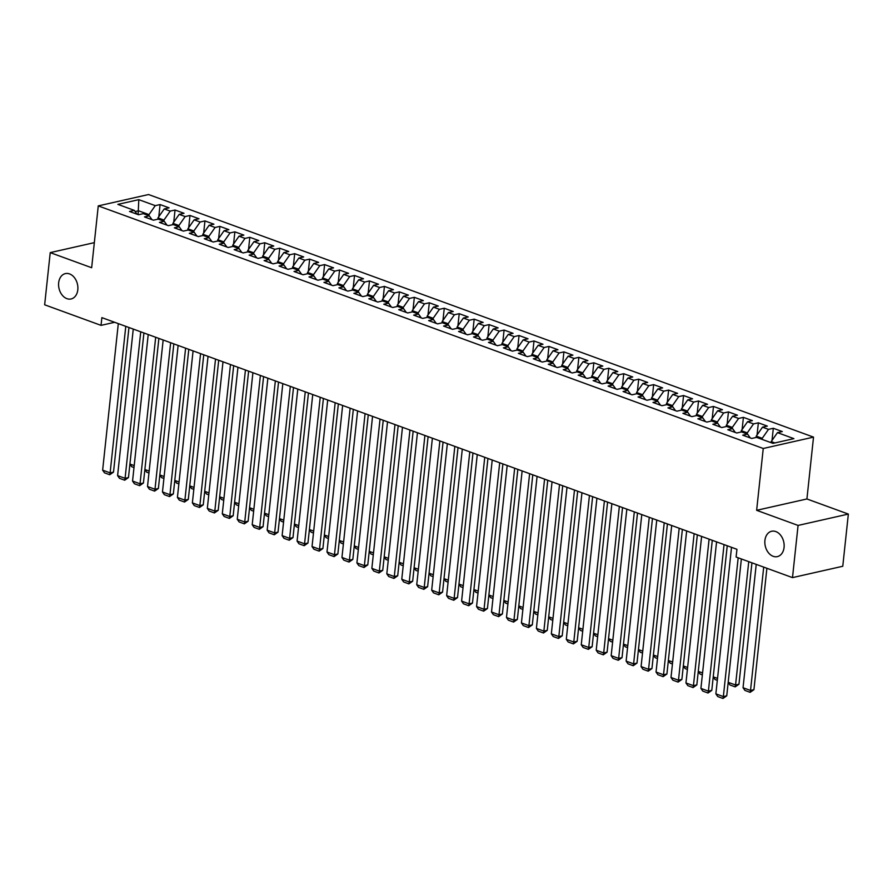 <?xml version="1.0" encoding="UTF-8"?>
<svg xmlns="http://www.w3.org/2000/svg" width="893" height="893" viewBox="0 0 893 893"><rect width="100%" height="100%" fill="white"/><g stroke="black" fill="none" stroke-linecap="round" stroke-linejoin="round"><path stroke-width="1.34" d="M77.803 289.779A13.004 9.466 77.3 0 1 71.094 298.965A13.004 9.466 77.3 0 1 58.659 282.791A13.004 9.466 77.3 0 1 65.368 273.604A13.004 9.466 77.3 0 1 77.803 289.779M784.065 547.431A13.004 9.466 77.3 0 1 777.356 556.618A13.004 9.466 77.3 0 1 764.921 540.444A13.004 9.466 77.3 0 1 771.63 531.257A13.004 9.466 77.3 0 1 784.065 547.431M813.523 437.124L148.551 194.529L98.263 205.892L763.247 448.487L813.523 437.124L806.915 498.964L756.639 510.316L798.074 525.43L848.35 514.078L806.915 498.964M848.35 514.078L842.769 566.262L792.493 577.615L798.074 525.43M138.114 214.61L138.806 199.652L117.876 204.374L134.33 210.38L129.507 211.462L138.482 214.744L143.304 213.65L149.287 215.838L144.465 216.921L153.44 220.191L158.262 219.109L164.245 221.285L159.423 222.379L168.397 225.65L173.22 224.567L179.203 226.744L174.381 227.838L183.355 231.108L188.177 230.014L194.161 232.202L189.338 233.296L198.313 236.567L203.135 235.473L209.118 237.661L204.285 238.744L213.26 242.025L218.093 240.931L224.076 243.119L219.243 244.202L228.217 247.484L233.051 246.39L239.034 248.567L234.2 249.66L243.175 252.931L247.997 251.848L253.98 254.025L249.158 255.119L258.133 258.39L262.955 257.307L268.938 259.483L264.116 260.577L273.091 263.848L277.913 262.754L283.896 264.942L279.074 266.025L288.048 269.306L292.871 268.213L298.854 270.4L294.031 271.483L303.006 274.765L307.828 273.671L313.811 275.859L308.989 276.942L317.964 280.212L322.786 279.129L328.769 281.306L323.947 282.4L332.922 285.671L337.744 284.588L343.727 286.765L338.905 287.859L347.879 291.129L352.702 290.035L358.685 292.223L353.862 293.317L362.837 296.588L367.659 295.494L373.642 297.682L368.82 298.764L377.795 302.046L382.617 300.952L388.6 303.14L383.778 304.223L392.741 307.505L397.575 306.411L403.558 308.587L398.724 309.681L407.699 312.952L412.533 311.869L418.516 314.046L413.682 315.14L422.657 318.41L427.49 317.328L433.462 319.504L428.64 320.598L437.615 323.869L442.437 322.775L448.42 324.963L443.598 326.057L452.572 329.327L457.395 328.233L463.378 330.421L458.555 331.504L467.53 334.786L472.352 333.692L478.335 335.88L473.513 336.962L482.488 340.233L487.31 339.15L493.293 341.327L488.471 342.421L497.446 345.691L502.268 344.609L508.251 346.785L503.429 347.879L512.403 351.15L517.226 350.056L523.209 352.244L518.386 353.338L527.361 356.608L532.183 355.514L538.166 357.702L533.344 358.785L542.319 362.067L547.141 360.973L553.124 363.161L548.302 364.244L557.277 367.525L562.099 366.431L568.082 368.608L563.26 369.702L572.234 372.973L577.057 371.89L583.04 374.067L578.217 375.16L587.181 378.431L592.014 377.348L597.997 379.525L593.164 380.619L602.139 383.89L606.972 382.796L612.955 384.983L608.122 386.077L617.096 389.348L621.919 388.254L627.902 390.442L623.08 391.525L632.054 394.806L636.876 393.713L642.86 395.9L638.037 396.983L647.012 400.254L651.834 399.171L657.817 401.348L652.995 402.442L661.97 405.712L666.792 404.629L672.775 406.806L667.953 407.9L676.927 411.171L681.75 410.088L687.733 412.265L682.911 413.359L691.885 416.629L696.707 415.535L702.691 417.723L697.868 418.806L706.843 422.088L711.665 420.994L717.648 423.182L712.826 424.264L721.801 427.546L726.623 426.452L732.606 428.629L727.784 429.723L736.758 432.993L741.581 431.911L747.564 434.087L742.742 435.181L751.716 438.452L756.538 437.369L772.992 443.363L793.91 438.642L777.468 432.636L782.29 431.553L773.316 428.272L768.493 429.366L762.51 427.178L767.333 426.095L758.358 422.824L753.536 423.907L747.553 421.73L752.375 420.636L743.4 417.366L738.578 418.449L732.595 416.272L737.417 415.178L728.442 411.907L723.62 412.99L717.637 410.813L722.459 409.72L713.485 406.449L708.662 407.543L702.679 405.355L707.502 404.272L698.527 400.99L693.705 402.084L687.722 399.897L692.544 398.814L683.569 395.532L678.747 396.626L672.764 394.449L677.586 393.355L668.611 390.085L663.789 391.167L657.806 388.991L662.628 387.897L653.654 384.626L648.831 385.709L642.848 383.532L647.671 382.438L638.707 379.168L633.874 380.262L627.891 378.074L632.724 376.98L623.749 373.709L618.916 374.803L612.933 372.615L617.766 371.533L608.792 368.251L603.958 369.345L597.986 367.157L602.808 366.074L593.834 362.804L589.012 363.886L583.029 361.71L587.851 360.616L578.876 357.345L574.054 358.428L568.071 356.251L572.893 355.157L563.918 351.887L559.096 352.969L553.113 350.793L557.935 349.699L548.961 346.428L544.138 347.522L538.155 345.334L542.977 344.251L534.003 340.97L529.181 342.064L523.198 339.876L528.02 338.793L519.045 335.511L514.223 336.605L508.24 334.417L513.062 333.335L504.087 330.064L499.265 331.147L493.282 328.97L498.104 327.876L489.13 324.606L484.307 325.688L478.324 323.512L483.146 322.418L474.172 319.147L469.35 320.241L463.367 318.053L468.189 316.959L459.214 313.689L454.392 314.782L448.409 312.595L453.231 311.512L444.267 308.23L439.434 309.324L433.451 307.136L438.284 306.053L429.31 302.783L424.476 303.866L418.493 301.689L423.327 300.595L414.352 297.324L409.53 298.407L403.547 296.23L408.369 295.136L399.394 291.866L394.572 292.949L388.589 290.772L393.411 289.678L384.436 286.407L379.614 287.501L373.631 285.313L378.453 284.231L369.479 280.949L364.657 282.043L358.673 279.855L363.496 278.772L354.521 275.49L349.699 276.584L343.716 274.397L348.538 273.314L339.563 270.043L334.741 271.126L328.758 268.949L333.58 267.855L324.606 264.585L319.783 265.668L313.8 263.491L318.622 262.397L309.648 259.126L304.826 260.22L298.842 258.032L303.665 256.938L294.69 253.668L289.868 254.762L283.885 252.574L288.707 251.491L279.732 248.209L274.91 249.303L268.927 247.115L273.749 246.033L264.774 242.751L259.952 243.845L253.969 241.668L258.803 240.574L249.828 237.304L244.995 238.386L239.011 236.21L243.845 235.116L234.87 231.845L230.037 232.928L224.054 230.751L228.887 229.657L219.912 226.387L215.09 227.481L209.107 225.293L213.929 224.199L204.955 220.928L200.132 222.022L194.149 219.834L198.972 218.752L189.997 215.47L185.175 216.564L179.192 214.376L184.014 213.293L175.039 210.022L170.217 211.105L164.234 208.929L169.056 207.835L160.081 204.564L158.787 216.72M138.806 199.652L155.259 205.647L160.081 204.564M792.493 577.615L736.111 557.042L736.937 549.307L101.869 317.629L101.043 325.365L114.639 322.295M157.827 219.209L157.972 217.881L163.955 220.069L163.832 221.14M164.234 208.929L157.972 217.881M170.217 211.105L163.955 220.069M134.33 210.38L137.053 214.22M172.784 224.656L172.929 223.339L178.913 225.516L178.79 226.599M179.192 214.376L172.929 223.339M185.175 216.564L178.913 225.516M149.287 215.838L152.011 219.678M187.742 230.115L187.887 228.798L193.87 230.974L193.748 232.057M194.149 219.834L187.887 228.798M200.132 222.022L193.87 230.974M164.245 221.285L166.969 225.136M202.7 235.573L202.845 234.256L208.828 236.433L208.705 237.516M209.107 225.293L202.845 234.256M215.09 227.481L208.828 236.433M179.203 226.744L181.926 230.584M217.658 241.032L217.803 239.704L223.775 241.891L223.663 242.963M224.054 230.751L217.803 239.704M230.037 232.928L223.775 241.891M194.161 232.202L196.884 236.042M232.615 246.49L232.749 245.162L238.732 247.35L238.621 248.421M239.011 236.21L232.749 245.162M244.995 238.386L238.732 247.35M209.118 237.661L211.842 241.501M247.573 251.938L247.707 250.62L253.69 252.808L253.579 253.88M253.969 241.668L247.707 250.62M259.952 243.845L253.69 252.808M224.076 243.119L226.8 246.959M262.531 257.396L262.665 256.079L268.648 258.256L268.536 259.338M268.927 247.115L262.665 256.079M274.91 249.303L268.648 258.256M239.034 248.567L241.757 252.418M277.489 262.855L277.623 261.537L283.606 263.714L283.494 264.797M283.885 252.574L277.623 261.537M289.868 254.762L283.606 263.714M253.98 254.025L256.704 257.876M292.435 268.313L292.58 266.985L298.563 269.173L298.452 270.244M298.842 258.032L292.58 266.985M304.826 260.22L298.563 269.173M268.938 259.483L271.662 263.323M307.393 273.771L307.538 272.443L313.521 274.631L313.41 275.703M313.8 263.491L307.538 272.443M319.783 265.668L313.521 274.631M283.896 264.942L286.62 268.782M322.351 279.23L322.496 277.902L328.479 280.089L328.367 281.161M328.758 268.949L322.496 277.902M334.741 271.126L328.479 280.089M298.854 270.4L301.577 274.24M337.308 284.677L337.454 283.36L343.437 285.537L343.325 286.62M343.716 274.397L337.454 283.36M349.699 276.584L343.437 285.537M313.811 275.859L316.535 279.699M352.266 290.136L352.411 288.819L358.394 290.995L358.272 292.078M358.673 279.855L352.411 288.819M364.657 282.043L358.394 290.995M328.769 281.306L331.493 285.157M367.224 295.594L367.369 294.277L373.352 296.454L373.229 297.536M373.631 285.313L367.369 294.277M379.614 287.501L373.352 296.454M343.727 286.765L346.451 290.605M382.182 301.053L382.327 299.724L388.31 301.912L388.187 302.984M388.589 290.772L382.327 299.724M394.572 292.949L388.31 301.912M358.685 292.223L361.408 296.063M397.139 306.511L397.285 305.183L403.268 307.371L403.145 308.442M403.547 296.23L397.285 305.183M409.53 298.407L403.268 307.371M373.642 297.682L376.366 301.521M412.097 311.97L412.242 310.641L418.214 312.829L418.103 313.901M418.493 301.689L412.242 310.641M424.476 303.866L418.214 312.829M388.6 303.14L391.324 306.98M427.055 317.417L427.189 316.1L433.172 318.276L433.06 319.359M433.451 307.136L427.189 316.1M439.434 309.324L433.172 318.276M403.558 308.587L406.282 312.438M442.013 322.875L442.147 321.558L448.13 323.735L448.018 324.818M448.409 312.595L442.147 321.558M454.392 314.782L448.13 323.735M418.516 314.046L421.239 317.897M456.97 328.334L457.104 327.005L463.087 329.193L462.976 330.265M463.367 318.053L457.104 327.005M469.35 320.241L463.087 329.193M433.462 319.504L436.197 323.344M471.928 333.792L472.062 332.464L478.045 334.652L477.934 335.723M478.324 323.512L472.062 332.464M484.307 325.688L478.045 334.652M448.42 324.963L451.144 328.803M486.875 339.251L487.02 337.922L493.003 340.11L492.891 341.182M493.282 328.97L487.02 337.922M499.265 331.147L493.003 340.11M463.378 330.421L466.101 334.261M501.833 344.698L501.978 343.381L507.961 345.558L507.849 346.64M508.24 334.417L501.978 343.381M514.223 336.605L507.961 345.558M478.335 335.88L481.059 339.72M516.79 350.156L516.935 348.839L522.918 351.016L522.807 352.099M523.198 339.876L516.935 348.839M529.181 342.064L522.918 351.016M493.293 341.327L496.017 345.178M531.748 355.615L531.893 354.298L537.876 356.474L537.765 357.557M538.155 345.334L531.893 354.298M544.138 347.522L537.876 356.474M508.251 346.785L510.975 350.625M546.706 361.073L546.851 359.745L552.834 361.933L552.711 363.004M553.113 350.793L546.851 359.745M559.096 352.969L552.834 361.933M523.209 352.244L525.932 356.084M561.664 366.532L561.809 365.204L567.792 367.391L567.669 368.463M568.071 356.251L561.809 365.204M574.054 358.428L567.792 367.391M538.166 357.702L540.89 361.542M576.621 371.99L576.766 370.662L582.749 372.85L582.627 373.921M583.029 361.71L576.766 370.662M589.012 363.886L582.749 372.85M553.124 363.161L555.848 367.001M591.579 377.438L591.724 376.12L597.707 378.297L597.584 379.38M597.986 367.157L591.724 376.12M603.958 369.345L597.707 378.297M568.082 368.608L570.806 372.459M606.537 382.896L606.671 381.579L612.654 383.756L612.542 384.838M612.933 372.615L606.671 381.579M618.916 374.803L612.654 383.756M583.04 374.067L585.763 377.918M621.495 388.355L621.628 387.037L627.612 389.214L627.5 390.286M627.891 378.074L621.628 387.037M633.874 380.262L627.612 389.214M597.997 379.525L600.721 383.365M636.452 393.813L636.586 392.485L642.569 394.673L642.458 395.744M642.848 383.532L636.586 392.485M648.831 385.709L642.569 394.673M612.955 384.983L615.679 388.823M651.41 399.271L651.544 397.943L657.527 400.131L657.415 401.203M657.806 388.991L651.544 397.943M663.789 391.167L657.527 400.131M627.902 390.442L630.637 394.282M666.368 404.719L666.502 403.402L672.485 405.578L672.373 406.661M672.764 394.449L666.502 403.402M678.747 396.626L672.485 405.578M642.86 395.9L645.583 399.74M681.314 410.177L681.459 408.86L687.443 411.037L687.331 412.119M687.722 399.897L681.459 408.86M693.705 402.084L687.443 411.037M657.817 401.348L660.541 405.199M696.272 415.636L696.417 414.319L702.4 416.495L702.289 417.578M702.679 405.355L696.417 414.319M708.662 407.543L702.4 416.495M672.775 406.806L675.499 410.657M711.23 421.094L711.375 419.766L717.358 421.954L717.246 423.025M717.637 410.813L711.375 419.766M723.62 412.99L717.358 421.954M687.733 412.265L690.456 416.105M726.188 426.553L726.333 425.224L732.316 427.412L732.204 428.484M732.595 416.272L726.333 425.224M738.578 418.449L732.316 427.412M702.691 417.723L705.414 421.563M741.145 432.011L741.29 430.683L747.274 432.871L747.151 433.942M747.553 421.73L741.29 430.683M753.536 423.907L747.274 432.871M717.648 423.182L720.372 427.021M756.103 437.458L756.248 436.141L762.231 438.318L762.109 439.401M762.51 427.178L756.248 436.141M768.493 429.366L762.231 438.318M732.606 428.629L735.33 432.48M771.083 442.671L771.206 441.6L774.878 442.939M777.468 432.636L771.206 441.6M747.564 434.087L750.287 437.938M94.334 242.65L50.231 252.619L44.65 304.792L101.043 325.365M756.639 510.316L763.247 448.487M50.231 252.619L91.655 267.733L98.263 205.892M148.885 215.682L148.997 214.61L138.527 210.793L135.156 211.552M155.259 205.647L148.997 214.61M773.316 428.272L772.01 440.439M758.358 422.824L757.052 434.98M743.4 417.366L742.105 429.522M728.442 411.907L727.148 424.063M713.485 406.449L712.19 418.605M698.527 400.99L697.232 413.146M683.569 395.532L682.274 407.699M668.611 390.085L667.317 402.241M653.654 384.626L652.359 396.782M638.707 379.168L637.401 391.324M623.749 373.709L622.443 385.865M608.792 368.251L607.486 380.418M593.834 362.804L592.528 374.96M578.876 357.345L577.57 369.501M563.918 351.887L562.623 364.043M548.961 346.428L547.666 358.584M534.003 340.97L532.708 353.126M519.045 335.511L517.75 347.678M504.087 330.064L502.792 342.22M489.13 324.606L487.835 336.761M474.172 319.147L472.877 331.303M459.214 313.689L457.919 325.845M444.267 308.23L442.961 320.397M429.31 302.783L428.004 314.939M414.352 297.324L413.046 309.48M399.394 291.866L398.088 304.022M384.436 286.407L383.13 298.563M369.479 280.949L368.184 293.105M354.521 275.49L353.226 287.658M339.563 270.043L338.268 282.199M324.606 264.585L323.311 276.741M309.648 259.126L308.353 271.282M294.69 253.668L293.395 265.824M279.732 248.209L278.437 260.376M264.774 242.751L263.48 254.918M249.828 237.304L248.522 249.46M234.87 231.845L233.564 244.001M219.912 226.387L218.606 238.543M204.955 220.928L203.649 233.084M189.997 215.47L188.691 227.637M175.039 210.022L173.744 222.178M738.176 557.801L723.352 696.596L726.746 695.826L741.369 558.962M731.523 547.342L715.873 693.861L723.352 696.596L722.973 698.471L717.738 696.551L715.873 693.861M726.746 695.826L722.973 698.471M763.705 567.111L750.522 690.456L743.043 687.733L756.226 564.387M753.926 689.686L750.153 692.332L750.522 690.456L753.926 689.686L766.897 568.272M750.153 692.332L744.918 690.423L743.043 687.733M724.044 544.607L708.395 691.137L711.788 690.367L727.237 545.779M716.577 541.884L700.916 688.414L708.395 691.137L708.015 693.013L702.78 691.104L700.916 688.414M711.788 690.367L708.015 693.013M709.098 539.16L693.437 685.679L696.83 684.909L712.279 540.321M701.619 536.425L685.958 682.955L693.437 685.679L693.068 687.554L687.833 685.645L685.958 682.955M696.83 684.909L693.068 687.554M748.747 561.652L735.564 684.998L738.969 684.228L751.939 562.824M728.186 682.308L735.564 684.998L735.196 686.873L729.961 684.964L728.175 682.397M738.969 684.228L735.196 686.873M713.228 676.849L717.525 678.412M717.313 680.343L715.003 679.506L713.228 676.939M694.14 533.701L678.479 680.22L681.872 679.461L697.333 534.862M686.661 530.967L671 677.497L678.479 680.22L678.111 682.096L672.875 680.187L671 677.497M681.872 679.461L678.111 682.096M679.182 528.243L663.521 674.773L666.915 674.003L682.375 529.404M671.703 525.519L656.042 672.038L663.521 674.773L663.153 676.637L657.918 674.728L656.042 672.038M666.915 674.003L663.153 676.637M698.281 671.391L702.568 672.954M702.356 674.896L700.045 674.048L698.27 671.491M683.324 665.944L687.61 667.506M687.398 669.437L685.087 668.589L683.312 666.033M664.225 522.785L648.564 669.315L651.957 668.544L667.417 523.945M656.746 520.061L641.085 666.58L648.564 669.315L648.195 671.179L642.96 669.27L641.085 666.58M651.957 668.544L648.195 671.179M668.366 660.485L672.652 662.048M672.44 663.979L670.141 663.142L668.355 660.574M649.267 517.326L633.606 663.856L636.999 663.086L652.459 518.498M641.788 514.602L626.127 661.121L633.606 663.856L633.237 665.731L628.002 663.823L626.127 661.121M636.999 663.086L633.237 665.731M653.408 655.027L657.695 656.589M657.482 658.521L655.183 657.683L653.397 655.116M634.309 511.879L618.648 658.398L622.041 657.628L637.502 513.04M626.83 509.144L611.169 655.674L618.648 658.398L618.28 660.273L613.045 658.364L611.169 655.674M622.041 657.628L618.28 660.273M619.351 506.42L603.69 652.939L607.095 652.18L622.544 507.581M611.872 503.685L596.211 650.216L603.69 652.939L603.322 654.815L598.087 652.906L596.211 650.216M607.095 652.18L603.322 654.815M604.394 500.962L588.733 647.481L592.137 646.722L607.586 502.123M596.915 498.227L581.254 644.757L588.733 647.481L588.364 649.356L583.129 647.447L581.254 644.757M592.137 646.722L588.364 649.356M589.436 495.503L573.775 642.034L577.179 641.263L592.628 496.664M581.957 492.78L566.296 639.299L573.775 642.034L573.406 643.898L568.171 641.989L566.296 639.299M577.179 641.263L573.406 643.898M574.478 490.045L558.817 636.575L562.222 635.805L577.671 491.217M566.999 487.321L551.338 633.84L558.817 636.575L558.449 638.45L553.213 636.53L551.338 633.84M562.222 635.805L558.449 638.45M559.52 484.586L543.87 631.117L547.264 630.346L562.713 485.759M552.041 481.863L536.392 628.393L543.87 631.117L543.491 632.992L538.256 631.083L536.392 628.393M547.264 630.346L543.491 632.992M544.563 479.139L528.913 625.658L532.306 624.888L547.755 480.3M537.084 476.404L521.434 622.934L528.913 625.658L528.533 627.533L523.298 625.625L521.434 622.934M532.306 624.888L528.533 627.533M529.616 473.681L513.955 620.2L517.348 619.441L532.797 474.842M522.137 470.946L506.476 617.476L513.955 620.2L513.575 622.075L508.34 620.166L506.476 617.476M517.348 619.441L513.575 622.075M514.658 468.222L498.997 614.741L502.391 613.982L517.84 469.383M507.179 465.499L491.518 612.018L498.997 614.741L498.629 616.616L493.394 614.708L491.518 612.018M502.391 613.982L498.629 616.616M499.7 462.764L484.039 609.294L487.433 608.524L502.893 463.925M492.222 460.04L476.561 606.559L484.039 609.294L483.671 611.158L478.436 609.249L476.561 606.559M487.433 608.524L483.671 611.158M484.743 457.305L469.082 603.835L472.475 603.065L487.935 458.477M477.264 454.582L461.603 601.101L469.082 603.835L468.713 605.711L463.478 603.802L461.603 601.101M472.475 603.065L468.713 605.711M469.785 451.858L454.124 598.377L457.517 597.607L472.977 453.019M462.306 449.123L446.645 595.653L454.124 598.377L453.756 600.252L448.52 598.343L446.645 595.653M457.517 597.607L453.756 600.252M454.827 446.4L439.166 592.919L442.56 592.148L458.02 447.56M447.348 443.665L431.687 590.195L439.166 592.919L438.798 594.794L433.563 592.885L431.687 590.195M442.56 592.148L438.798 594.794M439.869 440.941L424.208 587.46L427.613 586.701L443.062 442.102M432.391 438.206L416.73 584.736L424.208 587.46L423.84 589.335L418.605 587.427L416.73 584.736M427.613 586.701L423.84 589.335M424.912 435.483L409.251 582.013L412.655 581.243L428.104 436.644M417.433 432.759L401.772 579.278L409.251 582.013L408.882 583.877L403.647 581.968L401.772 579.278M412.655 581.243L408.882 583.877M409.954 430.024L394.293 576.554L397.698 575.784L413.146 431.196M402.475 427.3L386.814 573.819L394.293 576.554L393.925 578.43L388.689 576.51L386.814 573.819M397.698 575.784L393.925 578.43M394.996 424.566L379.335 571.096L382.74 570.326L398.189 425.738M387.517 421.842L371.856 568.372L379.335 571.096L378.967 572.971L373.732 571.062L371.856 568.372M382.74 570.326L378.967 572.971M380.038 419.118L364.377 565.637L367.782 564.867L383.231 420.279M372.56 416.384L356.91 562.914L364.377 565.637L364.009 567.513L358.774 565.604L356.91 562.914M367.782 564.867L364.009 567.513M365.081 413.66L349.431 560.179L352.824 559.42L368.273 414.821M357.602 410.925L341.952 557.455L349.431 560.179L349.051 562.054L343.816 560.145L341.952 557.455M352.824 559.42L349.051 562.054M350.123 408.201L334.473 554.72L337.867 553.961L353.315 409.362M342.644 405.478L326.994 551.997L334.473 554.72L334.094 556.596L328.858 554.687L326.994 551.997M337.867 553.961L334.094 556.596M335.176 402.743L319.515 549.273L322.909 548.503L338.358 403.904M327.698 400.019L312.037 546.538L319.515 549.273L319.136 551.137L313.901 549.228L312.037 546.538M322.909 548.503L319.136 551.137M638.45 649.568L642.737 651.131M642.525 653.062L640.225 652.225L638.439 649.658M623.493 644.11L627.779 645.672M627.578 647.615L625.267 646.766L623.481 644.199M608.535 638.651L612.821 640.225M612.62 642.156L610.31 641.308L608.524 638.752M593.577 633.204L597.864 634.767M597.663 636.698L595.352 635.849L593.566 633.293M578.619 627.746L582.906 629.308M582.705 631.239L580.394 630.402L578.608 627.835M563.662 622.287L567.948 623.85M567.747 625.781L565.436 624.944L563.65 622.376M548.704 616.829L552.99 618.391M552.789 620.322L550.479 619.485L548.693 616.918M533.746 611.37L538.033 612.933M537.832 614.875L535.521 614.027L533.746 611.471M518.788 605.923L523.086 607.486M522.874 609.417L520.563 608.568L518.788 606.012M503.842 600.464L508.128 602.027M507.916 603.958L505.605 603.121L503.831 600.554M488.884 595.006L493.17 596.569M492.958 598.5L490.659 597.663L488.873 595.095M473.926 589.547L478.213 591.11M478.001 593.041L475.701 592.204L473.915 589.637M458.969 584.089L463.255 585.652M463.043 587.594L460.743 586.746L458.957 584.178M444.011 578.631L448.297 580.204M448.085 582.136L445.786 581.287L444 578.731M429.053 573.183L433.339 574.746M433.138 576.677L430.828 575.829L429.042 573.273M414.095 567.725L418.382 569.288M418.181 571.219L415.87 570.381L414.084 567.814M399.138 562.266L403.424 563.829M403.223 565.76L400.912 564.923L399.126 562.356M384.18 556.808L388.466 558.371M388.265 560.302L385.955 559.464L384.169 556.897M369.222 551.349L373.508 552.912M373.307 554.854L370.997 554.006L369.211 551.45M354.264 545.891L358.551 547.465M358.35 549.396L356.039 548.548L354.253 545.991M339.307 540.444L343.604 542.006M343.392 543.937L341.081 543.1L339.307 540.533M320.219 397.285L304.558 543.815L307.951 543.044L323.4 398.457M312.74 394.561L297.079 541.08L304.558 543.815L304.189 545.69L298.954 543.781L297.079 541.08M307.951 543.044L304.189 545.69M324.349 534.985L328.646 536.548M328.434 538.479L326.124 537.642L324.349 535.074M305.261 391.826L289.6 538.356L292.993 537.586L308.453 392.998M297.782 389.102L282.121 535.633L289.6 538.356L289.232 540.232L283.996 538.323L282.121 535.633M292.993 537.586L289.232 540.232M309.402 529.527L313.689 531.089M313.476 533.021L311.166 532.183L309.391 529.616M290.303 386.379L274.642 532.898L278.036 532.128L293.496 387.54M282.824 383.644L267.163 530.174L274.642 532.898L274.274 534.773L269.039 532.864L267.163 530.174M278.036 532.128L274.274 534.773M294.444 524.068L298.731 525.631M298.519 527.562L296.219 526.725L294.433 524.158M275.345 380.92L259.684 527.439L263.078 526.68L278.538 382.081M267.867 378.185L252.206 524.716L259.684 527.439L259.316 529.315L254.081 527.406L252.206 524.716M263.078 526.68L259.316 529.315M279.487 518.61L283.773 520.184M283.561 522.115L281.262 521.266L279.476 518.71M260.388 375.462L244.727 521.992L248.12 521.222L263.58 376.623M252.909 372.738L237.248 519.257L244.727 521.992L244.358 523.856L239.123 521.947L237.248 519.257M248.12 521.222L244.358 523.856M264.529 513.162L268.815 514.725M268.603 516.656L266.304 515.808L264.518 513.252M245.43 370.003L229.769 516.534L233.173 515.763L248.622 371.175M237.951 367.28L222.29 513.799L229.769 516.534L229.401 518.409L224.165 516.489L222.29 513.799M233.173 515.763L229.401 518.409M249.571 507.704L253.858 509.267M253.645 511.198L251.346 510.361L249.56 507.793M230.472 364.545L214.811 511.075L218.216 510.305L233.665 365.717M222.993 361.821L207.332 508.351L214.811 511.075L214.443 512.95L209.208 511.042L207.332 508.351M218.216 510.305L214.443 512.95M234.613 502.246L238.9 503.808M238.699 505.739L236.388 504.902L234.602 502.335M215.514 359.098L199.853 505.617L203.258 504.846L218.707 360.259M208.036 356.363L192.375 502.893L199.853 505.617L199.485 507.492L194.25 505.583L192.375 502.893M203.258 504.846L199.485 507.492M219.656 496.787L223.942 498.35M223.741 500.281L221.431 499.444L219.645 496.876M200.557 353.639L184.896 500.158L188.3 499.399L203.749 354.8M193.078 350.904L177.417 497.434L184.896 500.158L184.527 502.033L179.292 500.125L177.417 497.434M188.3 499.399L184.527 502.033M204.698 491.329L208.984 492.891M208.783 494.834L206.473 493.985L204.687 491.429M185.599 348.181L169.938 494.7L173.342 493.941L188.791 349.342M178.12 345.457L162.47 491.976L169.938 494.7L169.57 496.575L164.334 494.666L162.47 491.976M173.342 493.941L169.57 496.575M189.74 485.87L194.027 487.444M193.826 489.375L191.515 488.527L189.729 485.971M170.641 342.722L154.991 489.252L158.385 488.482L173.834 343.883M163.162 339.999L147.512 486.518L154.991 489.252L154.612 491.117L149.377 489.208L147.512 486.518M158.385 488.482L154.612 491.117M174.782 480.423L179.069 481.986M178.868 483.917L176.557 483.08L174.771 480.512M155.683 337.264L140.034 483.794L143.427 483.024L158.876 338.436M148.216 334.54L132.555 481.059L140.034 483.794L139.654 485.669L134.419 483.76L132.555 481.059M143.427 483.024L139.654 485.669M159.825 474.964L164.111 476.527M163.91 478.458L161.6 477.621L159.814 475.054M140.737 331.805L125.076 478.335L128.469 477.565L143.918 332.977M133.258 329.082L117.597 475.612L125.076 478.335L124.696 480.211L119.472 478.302L117.597 475.612M128.469 477.565L124.696 480.211M144.867 469.506L149.164 471.069M148.952 473L146.642 472.163L144.867 469.595M125.779 326.358L110.118 472.877L113.511 472.107L128.96 327.519M118.3 323.623L102.639 470.153L110.118 472.877L109.75 474.752L104.514 472.844L102.639 470.153M113.511 472.107L109.75 474.752M129.92 464.047L134.207 465.61M133.995 467.541L131.684 466.704L129.909 464.137"/></g></svg>
